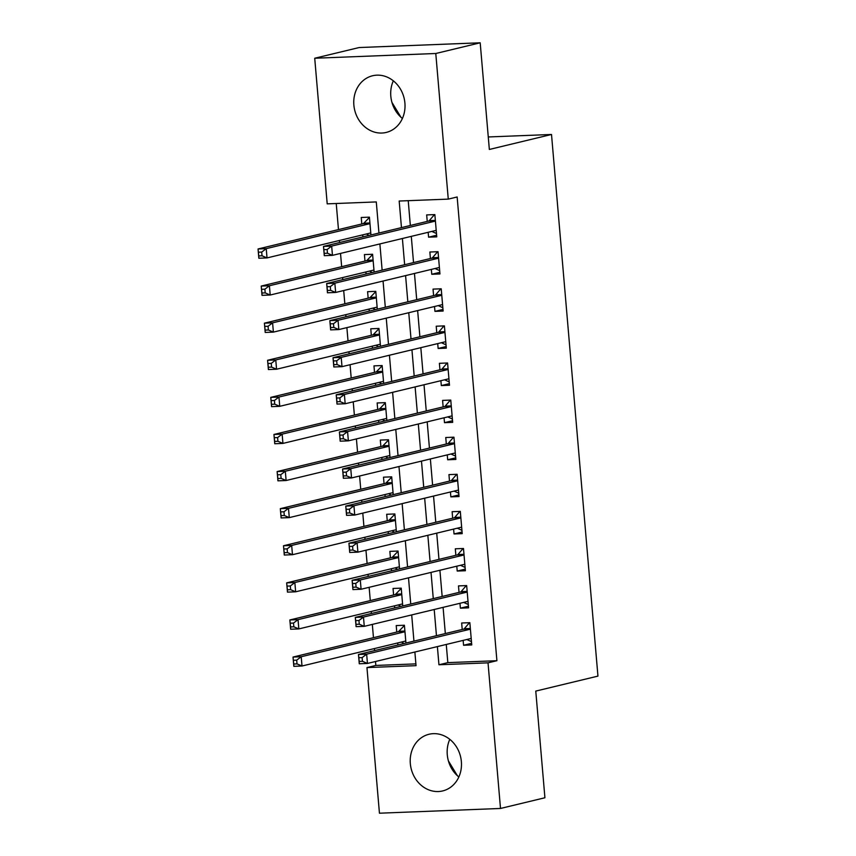 <?xml version="1.0" encoding="UTF-8"?>
<svg xmlns="http://www.w3.org/2000/svg" width="856" height="856" viewBox="0 0 856 856"><rect width="100%" height="100%" fill="white"/><g stroke="black" fill="none" stroke-linecap="round" stroke-linejoin="round"><path stroke-width="1.28" d="M402.395 118.47A29.147 25.423 76.5 0 1 390.817 96.193A29.147 25.423 76.5 0 1 393.332 80.828M404.909 103.105A29.147 25.423 76.5 0 1 386.216 132.434A29.147 25.423 76.5 0 1 353.87 105.106A29.147 25.423 76.5 0 1 372.563 75.767A29.147 25.423 76.5 0 1 404.909 103.105M449.785 739.327A29.147 25.423 -103.5 0 0 447.271 754.692A29.147 25.423 -103.5 0 0 458.848 776.97M461.363 761.605A29.147 25.423 76.5 0 1 442.67 790.933A29.147 25.423 76.5 0 1 410.324 763.595A29.147 25.423 76.5 0 1 429.017 734.266A29.147 25.423 76.5 0 1 461.363 761.605M378.951 233.046L376.287 201.93L327.206 203.856L314.719 58.24L359.135 47.54L480.195 42.8L489.343 149.458L551.51 134.478L597.948 676.112L535.77 691.092L544.919 797.76L500.503 808.46L379.443 813.2L366.957 667.584L416.037 665.668L414.871 652.015M375.506 661.506L375.838 665.444L366.957 667.584M336.237 203.503L338.473 229.59M339.415 240.483L339.586 242.526M340.517 253.419L341.662 266.687M342.593 277.579L342.764 279.623M343.695 290.516L344.84 303.794M345.77 314.676L345.942 316.72M346.883 327.613L348.018 340.891M348.948 351.784L349.13 353.828M350.061 364.72L351.195 377.988M352.137 388.881L352.308 390.925M353.239 401.817L354.373 415.085M355.315 425.978L355.486 428.021M356.417 438.914L357.562 452.182M358.493 463.075L358.664 465.118M359.606 476.011L360.74 489.279M361.671 500.172L361.853 502.215M362.784 513.108L363.918 526.376M364.849 537.268L365.031 539.312M365.961 550.205L367.096 563.483M368.037 574.365L368.208 576.42M369.139 587.302L370.284 600.58M371.215 611.473L371.386 613.517M372.328 624.409L373.462 637.677M374.393 648.57L374.575 650.614M428.171 232.297L428.589 237.176L436.763 236.855L434.859 214.599L426.673 214.92L427.24 221.404M431.349 269.394L431.766 274.273L439.952 273.952L438.037 251.696L429.862 252.017L430.418 258.512M434.527 306.502L434.944 311.37L443.13 311.049L441.215 288.793L433.04 289.114L433.596 295.609M437.705 343.598L438.133 348.467L446.308 348.146L444.403 325.89L436.218 326.211L436.774 332.706M440.894 380.695L441.311 385.575L449.486 385.254L447.581 362.987L439.396 363.308L439.952 369.803M444.071 417.792L444.489 422.671L452.674 422.35L450.759 400.084L442.584 400.405L443.14 406.9M447.249 454.889L447.667 459.768L455.852 459.447L453.937 437.191L445.762 437.512L446.318 443.997M450.427 491.986L450.855 496.865L459.03 496.544L457.125 474.288L448.94 474.609L449.496 481.104M453.616 529.094L454.033 533.962L462.208 533.641L460.303 511.385L452.118 511.706L452.674 518.201M456.794 566.191L457.211 571.059L465.386 570.738L463.481 548.482L455.306 548.803L455.863 555.298M459.972 603.287L460.389 608.167L468.574 607.846L466.659 585.579L458.484 585.9L459.041 592.395M405.937 643.059L404.406 625.244L396.221 625.565L396.777 632.06M397.719 642.952L397.89 644.996M402.748 605.952L401.229 588.147L393.043 588.468L393.6 594.963M394.53 605.855L394.712 607.899M399.57 568.855L398.04 551.05L389.865 551.371L390.422 557.855M391.353 568.748L391.534 570.792M396.392 531.758L394.862 513.953L386.687 514.274L387.244 520.758M388.175 531.651L388.346 533.695M393.214 494.661L391.684 476.846L383.499 477.167L384.055 483.661M384.997 494.554L385.168 496.598M390.026 457.564L388.506 439.749L380.321 440.07L380.877 446.565M381.808 457.457L381.99 459.501M386.848 420.467L385.318 402.652L377.143 402.973L377.699 409.468M378.63 420.36L378.812 422.404M383.67 383.37L382.14 365.555L373.965 365.876L374.521 372.371M375.452 383.263L375.624 385.307M380.492 346.263L378.962 328.458L370.776 328.779L371.333 335.274M372.274 346.156L372.446 348.21M377.303 309.166L375.784 291.361L367.599 291.682L368.155 298.166M369.086 309.059L369.268 311.103M374.125 272.069L372.595 254.264L364.421 254.574L364.977 261.069M365.908 271.962L366.09 274.006M375.838 665.444L415.888 663.882M370.948 234.972L369.418 217.156L361.243 217.478L361.799 223.972M362.73 234.865L362.901 236.909M446.265 644.45L447.827 662.63L496.908 660.704L457.147 196.976L448.266 199.116L399.185 201.032L401.464 227.621M408.226 200.679L410.345 225.481M411.287 236.374L413.534 262.578M414.465 273.471L416.712 299.675M417.642 310.567L419.889 336.772M420.82 347.664L423.067 373.869M424.009 384.761L426.256 410.966M427.187 421.858L429.434 448.073M430.365 458.966L432.612 485.17M433.543 496.063L435.79 522.267M436.721 533.16L438.968 559.364M439.909 570.257L442.156 596.461M443.087 607.353L445.334 633.558M463.15 640.384L463.567 645.264L471.752 644.942L469.848 622.676L461.662 622.997L462.219 629.492M551.51 134.478L488.262 136.96M480.195 42.8L435.779 53.5L448.266 199.116M314.719 58.24L435.779 53.5M496.908 660.704L488.027 662.844L500.503 808.46M437.384 646.59L438.946 664.77L488.027 662.844M402.395 238.514L404.642 264.718M405.584 275.611L407.83 301.815M408.761 312.708L411.008 338.912M411.939 349.804L414.186 376.009M415.117 386.901L417.364 413.106M418.306 423.998L420.553 450.213M421.484 461.106L423.731 487.31M424.662 498.203L426.909 524.407M427.84 535.3L430.087 561.504M431.028 572.397L433.275 598.601M434.206 609.493L436.453 635.698M413.94 641.123L411.693 614.918M410.752 604.026L408.505 577.821M407.574 566.929L405.327 540.725M404.396 529.832L402.149 503.628M401.218 492.735L398.971 466.531M398.029 455.638L395.782 429.423M394.851 418.531L392.604 392.326M391.674 381.434L389.427 355.229M388.496 344.337L386.249 318.132M385.307 307.24L383.06 281.036M382.129 270.143L379.882 243.939M447.827 662.63L438.946 664.77M471.613 643.327L463.567 645.264M468.435 606.219L460.389 608.167M465.257 569.122L457.211 571.059M462.069 532.025L454.033 533.962M458.891 494.929L450.855 496.865M455.713 457.832L447.667 459.768M452.535 420.735L444.489 422.671M449.346 383.638L441.311 385.575M446.169 346.53L438.133 348.467M442.991 309.433L434.944 311.37M439.813 272.336L431.766 274.273M436.624 235.24L428.589 237.176M457.382 775.707L448.416 760.931M400.929 117.208L391.962 102.431M466.841 639.496L471.463 641.615M469.869 622.922L469.109 623.104L469.88 623.072M362.131 657.601L358.857 657.729L359.178 661.442L362.452 661.313L362.131 657.601L366.657 654.166L367.449 663.443L359.274 663.764L358.471 654.487L366.657 654.166L470.404 629.171M471.196 638.448L367.449 663.443L362.452 661.313M358.857 657.729L358.471 654.487L463.642 629.149A3.734 1.798 87.8 0 0 464.284 628.721L469.109 623.104M359.178 661.442L359.274 663.764M404.428 625.479L398.843 631.289A3.734 1.798 -92.2 0 1 398.2 631.717L293.03 657.055L301.216 656.734L302.007 666.011L405.755 641.016M404.439 625.64L403.668 625.661M401.4 642.064L404.011 643.519M297.011 663.882L302.007 666.011L293.833 666.332L293.03 657.055L293.736 664.01L297.011 663.882L296.69 660.169L293.415 660.297M404.963 631.739L301.216 656.734L296.69 660.169M293.833 666.332L293.736 664.01M463.663 602.399L468.286 604.518M466.68 585.814L465.921 586.007L466.691 585.975M358.953 620.504L355.679 620.632L356 624.345L359.263 624.217L358.953 620.504L363.479 617.069L364.271 626.346L356.085 626.667L355.294 617.39L363.479 617.069L467.216 592.074M468.018 601.351L364.271 626.346L359.263 624.217M355.679 620.632L355.294 617.39L460.464 592.052A3.734 1.798 87.8 0 0 461.106 591.624L465.921 586.007M356 624.345L356.085 626.667M460.485 565.302L465.108 567.421M463.503 548.717L462.743 548.899L463.513 548.878M355.764 583.407L352.501 583.535L352.811 587.248L356.085 587.12L355.764 583.407L360.29 579.972L361.093 589.249L352.907 589.57L352.116 580.293L360.29 579.972L464.038 554.977M464.829 564.254L361.093 589.249L356.085 587.12M352.501 583.535L352.116 580.293L457.275 554.956A3.734 1.798 87.8 0 0 457.917 554.528L462.743 548.899M352.811 587.248L352.907 589.57M457.297 528.195L461.93 530.324M460.325 511.62L459.565 511.802L460.335 511.77M352.586 546.31L349.312 546.438L349.633 550.151L352.907 550.023L352.586 546.31L357.113 542.875L357.904 552.152L349.73 552.473L348.938 543.196L357.113 542.875L460.86 517.88M461.651 527.146L357.904 552.152L352.907 550.023M349.312 546.438L348.938 543.196L454.097 517.859A3.734 1.798 87.8 0 0 454.739 517.431L459.565 511.802M349.633 550.151L349.73 552.473M454.119 491.098L458.741 493.227M457.147 474.524L456.387 474.706L457.158 474.673M349.409 509.213L346.134 509.341L346.455 513.044L349.73 512.915L349.409 509.213L353.935 505.778L354.726 515.055L346.552 515.365L345.749 506.099L353.935 505.778L457.682 480.783M458.474 490.049L354.726 515.055L349.73 512.915M346.134 509.341L345.749 506.099L450.919 480.762A3.734 1.798 87.8 0 0 451.561 480.334L456.387 474.706M346.455 513.044L346.552 515.365M401.239 588.382L395.665 594.192A3.734 1.798 -92.2 0 1 395.023 594.62L289.852 619.958L298.038 619.637L298.83 628.914L402.577 603.908M401.261 588.532L400.49 588.564M398.222 604.957L400.833 606.423M293.833 626.785L298.83 628.914L290.655 629.235L289.852 619.958L290.559 626.913L293.833 626.785L293.512 623.072L290.238 623.2M401.785 594.642L298.038 619.637L293.512 623.072M290.655 629.235L290.559 626.913M398.061 551.285L392.487 557.085A3.734 1.798 -92.2 0 1 391.845 557.513L286.674 582.861L294.849 582.54L295.652 591.806L399.399 566.811M398.072 551.435L397.302 551.467M395.044 567.86L397.655 569.326M290.644 589.677L295.652 591.806L287.466 592.127L286.674 582.861L287.381 589.805L290.644 589.677L290.334 585.975L287.06 586.103M398.596 557.545L294.849 582.54L290.334 585.975M287.466 592.127L287.381 589.805M394.884 514.189L389.298 519.988A3.734 1.798 -92.2 0 1 388.656 520.416L283.497 545.754L291.671 545.443L292.474 554.709L396.21 529.714M394.894 514.338L394.124 514.37M391.866 530.763L394.466 532.218M287.466 552.58L292.474 554.709L284.288 555.03L283.497 545.754L284.192 552.708L287.466 552.58L287.145 548.878L283.882 549.006M395.419 520.437L291.671 545.443L287.145 548.878M284.288 555.03L284.192 552.708M391.706 477.092L386.12 482.891A3.734 1.798 -92.2 0 1 385.478 483.319L280.319 508.657L288.493 508.336L289.285 517.613L393.032 492.617M391.716 477.241L390.946 477.274M388.678 493.666L391.288 495.121M284.288 515.483L289.285 517.613L281.11 517.934L280.319 508.657L281.014 515.612L284.288 515.483L283.967 511.77L280.693 511.899M392.241 483.34L288.493 508.336L283.967 511.77M281.11 517.934L281.014 515.612M450.941 454.001L455.563 456.13M453.958 437.427L453.199 437.609L453.98 437.577M346.231 472.116L342.956 472.245L343.277 475.947L346.541 475.818L346.231 472.116L350.757 468.681L351.549 477.948L343.363 478.269L342.571 469.002L350.757 468.681L454.493 443.675M455.296 452.952L351.549 477.948L346.541 475.818M342.956 472.245L342.571 469.002L447.742 443.654A3.734 1.798 87.8 0 0 448.384 443.226L453.199 437.609M343.277 475.947L343.363 478.269M388.528 439.995L382.942 445.794A3.734 1.798 -92.2 0 1 382.3 446.222L277.13 471.56L285.315 471.239L286.107 480.516L389.855 455.52M388.538 440.145L387.768 440.177M385.5 456.569L388.11 458.024M281.11 478.386L286.107 480.516L277.933 480.837L277.13 471.56L277.836 478.515L281.11 478.386L280.789 474.673L277.515 474.802M389.063 446.244L285.315 471.239L280.789 474.673M277.933 480.837L277.836 478.515M447.763 416.904L452.385 419.033M450.78 400.33L450.021 400.512L450.791 400.48M343.042 435.009L339.779 435.137L340.089 438.85L343.363 438.721L343.042 435.009L347.568 431.574L348.371 440.851L340.185 441.172L339.393 431.895L347.568 431.574L451.315 406.579M452.107 415.856L348.371 440.851L343.363 438.721M339.779 435.137L339.393 431.895L444.564 406.557A3.734 1.798 87.8 0 0 445.195 406.129L450.021 400.512M340.089 438.85L340.185 441.172M385.339 402.887L379.764 408.697A3.734 1.798 -92.2 0 1 379.122 409.125L273.952 434.463L282.138 434.142L282.929 443.419L386.677 418.424M385.35 403.048L384.579 403.069M382.322 419.472L384.933 420.927M277.922 441.289L282.929 443.419L274.744 443.74L273.952 434.463L274.658 441.418L277.922 441.289L277.611 437.577L274.337 437.705M385.874 409.147L282.138 434.142L277.611 437.577M274.744 443.74L274.658 441.418M444.585 379.807L449.207 381.926M447.602 363.233L446.843 363.415L447.613 363.383M339.864 397.912L336.59 398.04L336.911 401.753L340.185 401.625L339.864 397.912L344.39 394.477L345.182 403.754L337.007 404.075L336.215 394.798L344.39 394.477L448.137 369.482M448.929 378.759L345.182 403.754L340.185 401.625M336.59 398.04L336.215 394.798L441.375 369.46A3.734 1.798 87.8 0 0 442.017 369.032L446.843 363.415M336.911 401.753L337.007 404.075M382.161 365.79L376.576 371.6A3.734 1.798 -92.2 0 1 375.934 372.028L270.774 397.366L278.949 397.045L279.752 406.322L383.488 381.327M382.172 365.94L381.401 365.972M379.144 382.375L381.744 383.83M274.744 404.192L279.752 406.322L271.566 406.643L270.774 397.366L271.47 404.321L274.744 404.192L274.423 400.48L271.159 400.608M382.696 372.05L278.949 397.045L274.423 400.48M271.566 406.643L271.47 404.321M441.396 342.71L446.019 344.829M444.425 326.125L443.665 326.307L444.435 326.286M336.686 360.815L333.412 360.943L333.733 364.656L337.007 364.528L336.686 360.815L341.212 357.38L342.004 366.657L333.829 366.978L333.027 357.701L341.212 357.38L444.96 332.385M445.751 341.662L342.004 366.657L337.007 364.528M333.412 360.943L333.027 357.701L438.197 332.363A3.734 1.798 87.8 0 0 438.839 331.935L443.665 326.307M333.733 364.656L333.829 366.978M378.983 328.693L373.398 334.503A3.734 1.798 -92.2 0 1 372.756 334.931L267.596 360.269L275.771 359.948L276.563 369.225L380.31 344.219M378.994 328.843L378.224 328.875M375.955 345.268L378.566 346.734M271.566 367.096L276.563 369.225L268.388 369.546L267.596 360.269L268.292 367.224L271.566 367.096L271.245 363.383L267.971 363.511M379.518 334.953L275.771 359.948L271.245 363.383M268.388 369.546L268.292 367.224M438.219 305.613L442.841 307.732M441.236 289.028L440.487 289.21L441.257 289.189M333.508 323.718L330.234 323.846L330.555 327.559L333.819 327.431L333.508 323.718L338.034 320.283L338.826 329.56L330.641 329.881L329.849 320.604L338.034 320.283L441.771 295.288M442.573 304.565L338.826 329.56L333.819 327.431M330.234 323.846L329.849 320.604L435.019 295.267A3.734 1.798 87.8 0 0 435.661 294.839L440.487 289.21M330.555 327.559L330.641 329.881M375.805 291.596L370.22 297.396A3.734 1.798 -92.2 0 1 369.578 297.824L264.408 323.172L272.593 322.851L273.385 332.117L377.132 307.122M375.816 291.746L375.046 291.778M372.777 308.171L375.388 309.626M268.388 329.988L273.385 332.117L265.21 332.438L264.408 323.172L265.114 330.116L268.388 329.988L268.067 326.286L264.793 326.414M376.34 297.845L272.593 322.851L268.067 326.286M265.21 332.438L265.114 330.116M435.041 268.506L439.663 270.635M438.058 251.931L437.298 252.113L438.069 252.081M330.32 286.621L327.056 286.749L327.367 290.462L330.641 290.334L330.32 286.621L334.846 283.186L335.648 292.463L327.463 292.784L326.671 283.507L334.846 283.186L438.593 258.191M439.396 267.457L335.648 292.463L330.641 290.334M327.056 286.749L326.671 283.507L431.841 258.17A3.734 1.798 87.8 0 0 432.473 257.742L437.298 252.113M327.367 290.462L327.463 292.784M372.617 254.5L367.042 260.299A3.734 1.798 -92.2 0 1 366.4 260.727L261.23 286.065L269.415 285.744L270.207 295.02L373.954 270.025M372.638 254.649L371.857 254.681M369.599 271.074L372.21 272.529M265.2 292.891L270.207 295.02L262.022 295.341L261.23 286.065L261.936 293.02L265.2 292.891L264.889 289.178L261.615 289.307M373.152 260.748L269.415 285.744L264.889 289.178M262.022 295.341L261.936 293.02M431.863 231.409L436.485 233.538M434.88 214.835L434.12 215.017L434.891 214.984M327.142 249.524L323.868 249.652L324.189 253.355L327.463 253.226L327.142 249.524L331.668 246.089L332.46 255.356L324.285 255.677L323.493 246.41L331.668 246.089L435.415 221.083M436.207 230.36L332.46 255.356L327.463 253.226M323.868 249.652L323.493 246.41L428.653 221.062A3.734 1.798 87.8 0 0 429.295 220.634L434.12 215.017M324.189 253.355L324.285 255.677M369.439 217.403L363.854 223.202A3.734 1.798 -92.2 0 1 363.222 223.63L258.052 248.968L266.227 248.647L267.029 257.924L370.766 232.928M369.45 217.552L368.679 217.585M366.422 233.977L369.022 235.432M262.022 255.794L267.029 257.924L258.844 258.245L258.052 248.968L258.747 255.923L262.022 255.794L261.701 252.081L258.437 252.21M369.974 223.651L266.227 248.647L261.701 252.081M258.844 258.245L258.747 255.923M470.372 628.882L463.642 629.149M470.34 628.486L464.284 628.721M398.843 631.289L404.899 631.054M398.2 631.717L404.942 631.45M467.194 591.785L460.464 592.052M467.162 591.389L461.106 591.624M464.016 554.688L457.275 554.956M463.984 554.292L457.917 554.528M460.838 517.591L454.097 517.859M460.796 517.185L454.739 517.431M457.65 480.494L450.919 480.762M457.618 480.088L451.561 480.334M395.665 594.192L401.721 593.946M395.023 594.62L401.753 594.353M392.487 557.085L398.543 556.849M391.845 557.513L398.575 557.256M389.298 519.988L395.365 519.753M388.656 520.416L395.397 520.159M386.12 482.891L392.176 482.656M385.478 483.319L392.219 483.062M454.472 443.397L447.742 443.654M454.44 442.991L448.384 443.226M382.942 445.794L388.999 445.559M382.3 446.222L389.031 445.955M451.294 406.3L444.564 406.557M451.262 405.894L445.195 406.129M379.764 408.697L385.821 408.462M379.122 409.125L385.853 408.858M448.116 369.193L441.375 369.46M448.073 368.797L442.017 369.032M376.576 371.6L382.643 371.365M375.934 372.028L382.675 371.761M444.927 332.096L438.197 332.363M444.895 331.7L438.839 331.935M373.398 334.503L379.454 334.257M372.756 334.931L379.497 334.664M441.75 294.999L435.019 295.267M441.717 294.603L435.661 294.839M370.22 297.396L376.276 297.16M369.578 297.824L376.308 297.567M438.572 257.902L431.841 258.17M438.54 257.495L432.473 257.742M367.042 260.299L373.098 260.064M366.4 260.727L373.13 260.47M435.394 220.805L428.653 221.062M435.351 220.399L429.295 220.634M363.854 223.202L369.92 222.967M363.222 223.63L369.953 223.363"/></g></svg>
